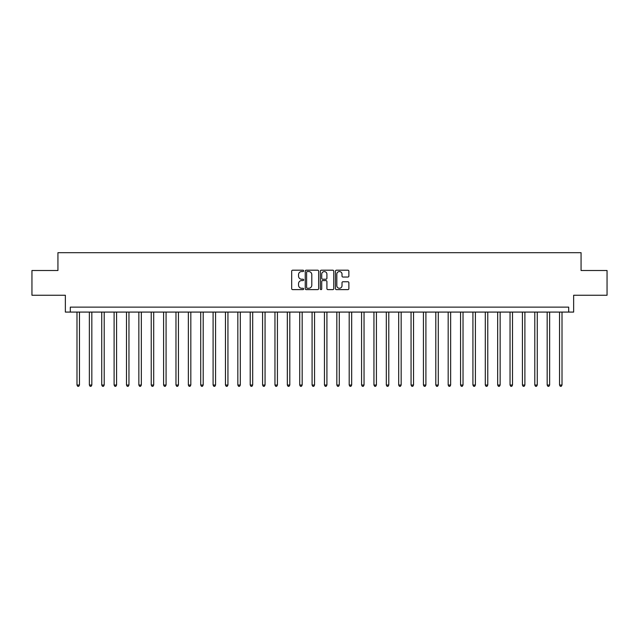 <?xml version="1.0" encoding="UTF-8"?>
<svg xmlns="http://www.w3.org/2000/svg" width="639" height="639" viewBox="0 0 639 639"><rect width="100%" height="100%" fill="white"/><g stroke="black" fill="none" stroke-linecap="round" stroke-linejoin="round"><path stroke-width="0.96" d="M303.661 270.872A0.679 0.679 0 0 0 302.982 270.193L292.662 270.193A0.974 0.974 0 0 0 291.688 271.16L291.688 288.652A0.974 0.974 0 0 0 292.662 289.619L302.982 289.619A0.679 0.679 0 0 0 303.661 288.94A0.679 0.679 0 0 0 302.982 288.261L301.648 288.261A3.107 3.107 0 0 1 298.541 285.154L298.541 283.692A3.107 3.107 0 0 1 301.648 280.585L302.982 280.585A0.679 0.679 0 0 0 303.661 279.906A0.679 0.679 0 0 0 302.982 279.227L301.648 279.227A3.107 3.107 0 0 1 298.541 276.12L298.541 274.658A3.107 3.107 0 0 1 301.648 271.551L302.982 271.551A0.679 0.679 0 0 0 303.661 270.872M347.896 277.038A0.974 0.974 0 0 0 348.87 276.072L348.87 271.16A0.974 0.974 0 0 0 347.896 270.193L336.433 270.193A0.974 0.974 0 0 0 335.459 271.16L335.459 288.652A0.974 0.974 0 0 0 336.433 289.619L347.896 289.619A0.974 0.974 0 0 0 348.87 288.652L348.87 282.726A0.974 0.974 0 0 0 347.896 281.751L342.991 281.751A0.974 0.974 0 0 0 342.017 282.726L342.017 285.665A2.596 2.596 0 0 1 339.421 288.261A2.596 2.596 0 0 1 336.817 285.665L336.817 274.147A2.596 2.596 0 0 1 339.421 271.551A2.596 2.596 0 0 1 342.017 274.147L342.017 276.072A0.974 0.974 0 0 0 342.991 277.038L347.896 277.038M568.694 312.08L573.646 312.08L573.646 295.25L607.05 295.25L607.05 270.505L581.067 270.505L581.067 252.685L57.933 252.685L57.933 270.505L31.95 270.505L31.95 295.25L65.354 295.25L65.354 312.08L568.694 312.08L568.694 307.127L70.306 307.127L70.306 312.08M318.653 271.16A0.974 0.974 0 0 0 317.679 270.193L306.217 270.193A0.974 0.974 0 0 0 305.242 271.16L305.242 288.652A0.974 0.974 0 0 0 306.217 289.619L317.679 289.619A0.974 0.974 0 0 0 318.653 288.652L318.653 271.16M321.321 270.193L332.783 270.193A0.974 0.974 0 0 1 333.758 271.16L333.758 288.652A0.974 0.974 0 0 1 332.783 289.619L327.879 289.619A0.974 0.974 0 0 1 326.912 288.652L326.912 281.559A0.974 0.974 0 0 0 325.938 280.585L322.679 280.585A0.974 0.974 0 0 0 321.713 281.559L321.713 288.94A0.679 0.679 0 0 1 321.034 289.619A0.679 0.679 0 0 1 320.347 288.94L320.347 271.16A0.974 0.974 0 0 1 321.321 270.193M307.279 271.551A0.679 0.679 0 0 0 306.6 272.23L306.6 287.582A0.679 0.679 0 0 0 307.279 288.261L308.693 288.261A3.107 3.107 0 0 0 311.8 285.154L311.8 274.658A3.107 3.107 0 0 0 308.693 271.551L307.279 271.551M326.912 274.195A2.596 2.596 0 0 0 324.308 271.599A2.596 2.596 0 0 0 321.713 274.195L321.713 278.253A0.974 0.974 0 0 0 322.679 279.227L325.938 279.227A0.974 0.974 0 0 0 326.912 278.253L326.912 274.195M76.992 312.08L76.992 385.029L79.46 385.029L79.46 312.08M79.46 385.029L78.717 386.315L77.726 386.315L76.992 385.029M89.364 312.08L89.364 385.029L91.832 385.029L91.832 312.08M91.832 385.029L91.089 386.315L90.107 386.315L89.364 385.029M101.737 312.08L101.737 385.029L104.205 385.029L104.205 312.08M104.205 385.029L103.47 386.315L102.48 386.315L101.737 385.029M114.109 312.08L114.109 385.029L116.586 385.029L116.586 312.08M116.586 385.029L115.843 386.315L114.852 386.315L114.109 385.029M126.482 312.08L126.482 385.029L128.958 385.029L128.958 312.08M128.958 385.029L128.215 386.315L127.225 386.315L126.482 385.029M138.855 312.08L138.855 385.029L141.331 385.029L141.331 312.08M141.331 385.029L140.588 386.315L139.598 386.315L138.855 385.029M151.227 312.08L151.227 385.029L153.703 385.029L153.703 312.08M153.703 385.029L152.961 386.315L151.97 386.315L151.227 385.029M163.6 312.08L163.6 385.029L166.076 385.029L166.076 312.08M166.076 385.029L165.333 386.315L164.343 386.315L163.6 385.029M175.973 312.08L175.973 385.029L178.449 385.029L178.449 312.08M178.449 385.029L177.706 386.315L176.715 386.315L175.973 385.029M188.345 312.08L188.345 385.029L190.821 385.029L190.821 312.08M190.821 385.029L190.079 386.315L189.088 386.315L188.345 385.029M200.718 312.08L200.718 385.029L203.194 385.029L203.194 312.08M203.194 385.029L202.451 386.315L201.461 386.315L200.718 385.029M213.091 312.08L213.091 385.029L215.567 385.029L215.567 312.08M215.567 385.029L214.824 386.315L213.833 386.315L213.091 385.029M225.463 312.08L225.463 385.029L227.939 385.029L227.939 312.08M227.939 385.029L227.196 386.315L226.206 386.315L225.463 385.029M237.836 312.08L237.836 385.029L240.312 385.029L240.312 312.08M240.312 385.029L239.569 386.315L238.579 386.315L237.836 385.029M250.208 312.08L250.208 385.029L252.685 385.029L252.685 312.08M252.685 385.029L251.942 386.315L250.951 386.315L250.208 385.029M262.581 312.08L262.581 385.029L265.057 385.029L265.057 312.08M265.057 385.029L264.314 386.315L263.324 386.315L262.581 385.029M274.954 312.08L274.954 385.029L277.43 385.029L277.43 312.08M277.43 385.029L276.687 386.315L275.697 386.315L274.954 385.029M287.326 312.08L287.326 385.029L289.802 385.029L289.802 312.08M289.802 385.029L289.06 386.315L288.069 386.315L287.326 385.029M299.707 312.08L299.707 385.029L302.175 385.029L302.175 312.08M302.175 385.029L301.432 386.315L300.442 386.315L299.707 385.029M312.08 312.08L312.08 385.029L314.548 385.029L314.548 312.08M314.548 385.029L313.805 386.315L312.822 386.315L312.08 385.029M324.452 312.08L324.452 385.029L326.92 385.029L326.92 312.08M326.92 385.029L326.178 386.315L325.195 386.315L324.452 385.029M336.825 312.08L336.825 385.029L339.293 385.029L339.293 312.08M339.293 385.029L338.558 386.315L337.568 386.315L336.825 385.029M349.198 312.08L349.198 385.029L351.674 385.029L351.674 312.08M351.674 385.029L350.931 386.315L349.94 386.315L349.198 385.029M361.57 312.08L361.57 385.029L364.046 385.029L364.046 312.08M364.046 385.029L363.303 386.315L362.313 386.315L361.57 385.029M373.943 312.08L373.943 385.029L376.419 385.029L376.419 312.08M376.419 385.029L375.676 386.315L374.686 386.315L373.943 385.029M386.315 312.08L386.315 385.029L388.792 385.029L388.792 312.08M388.792 385.029L388.049 386.315L387.058 386.315L386.315 385.029M398.688 312.08L398.688 385.029L401.164 385.029L401.164 312.08M401.164 385.029L400.421 386.315L399.431 386.315L398.688 385.029M411.061 312.08L411.061 385.029L413.537 385.029L413.537 312.08M413.537 385.029L412.794 386.315L411.804 386.315L411.061 385.029M423.433 312.08L423.433 385.029L425.909 385.029L425.909 312.08M425.909 385.029L425.167 386.315L424.176 386.315L423.433 385.029M435.806 312.08L435.806 385.029L438.282 385.029L438.282 312.08M438.282 385.029L437.539 386.315L436.549 386.315L435.806 385.029M448.179 312.08L448.179 385.029L450.655 385.029L450.655 312.08M450.655 385.029L449.912 386.315L448.921 386.315L448.179 385.029M460.551 312.08L460.551 385.029L463.027 385.029L463.027 312.08M463.027 385.029L462.285 386.315L461.294 386.315L460.551 385.029M472.924 312.08L472.924 385.029L475.4 385.029L475.4 312.08M475.4 385.029L474.657 386.315L473.667 386.315L472.924 385.029M485.297 312.08L485.297 385.029L487.773 385.029L487.773 312.08M487.773 385.029L487.03 386.315L486.039 386.315L485.297 385.029M497.669 312.08L497.669 385.029L500.145 385.029L500.145 312.08M500.145 385.029L499.402 386.315L498.412 386.315L497.669 385.029M510.042 312.08L510.042 385.029L512.518 385.029L512.518 312.08M512.518 385.029L511.775 386.315L510.785 386.315L510.042 385.029M522.414 312.08L522.414 385.029L524.891 385.029L524.891 312.08M524.891 385.029L524.148 386.315L523.157 386.315L522.414 385.029M534.795 312.08L534.795 385.029L537.263 385.029L537.263 312.08M537.263 385.029L536.52 386.315L535.53 386.315L534.795 385.029M547.168 312.08L547.168 385.029L549.636 385.029L549.636 312.08M549.636 385.029L548.893 386.315L547.911 386.315L547.168 385.029M559.54 312.08L559.54 385.029L562.008 385.029L562.008 312.08M562.008 385.029L561.274 386.315L560.283 386.315L559.54 385.029"/></g></svg>
